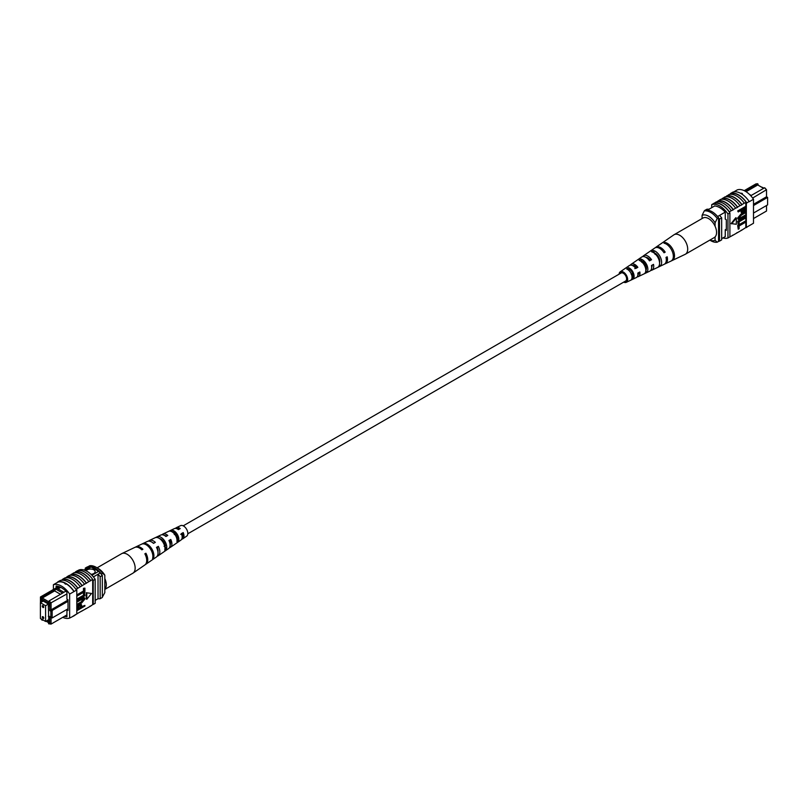 <?xml version="1.0" encoding="UTF-8"?>
<svg xmlns="http://www.w3.org/2000/svg" width="808" height="808" viewBox="0 0 808 808"><rect width="100%" height="100%" fill="white"/><g stroke="black" fill="none" stroke-linecap="round" stroke-linejoin="round"><path stroke-width="1.21" d="M182.164 533.553A4.595 2.646 -120 0 0 182.871 534.229M187.82 533.775L625.665 280.992A4.595 2.646 -120 0 0 626.362 277.316A4.595 2.646 -120 0 0 623.362 273.266A4.595 2.646 -120 0 0 621.069 273.033L183.224 525.826M760.853 186.759L764.075 188.092M753.5 218.544L766.519 211.029L766.519 205.525M758.399 185.345L757.753 183.749L745.026 191.092M753.5 204.303L766.519 196.778L766.519 190.031L764.681 187.739L766.519 189.718L752.642 198.041M750.743 195.728L751.228 195.445L749.541 194.476M725.251 236.603L721.675 238.663M714.686 205.959L707.465 210.131M725.2 212.14L717.605 216.524M744.208 190.668L755.914 183.911L757.753 183.749M753.5 213.049L767.6 204.899L767.6 197.404L753.5 205.545M719.544 215.403A18.079 10.443 60 0 1 721.675 217.877L721.675 239.875L719.514 241.127A18.362 10.605 60 0 1 718.544 241.208M708.939 209.272A18.362 10.605 60 0 0 706.778 209.272L704.616 210.524M718.544 217.928A18.079 10.443 60 0 1 719.514 219.13L719.514 241.127M721.675 217.877L719.514 219.13M767.6 197.404L766.519 196.778M751.228 195.445L764.681 187.739M746.077 191.708L757.753 184.971L763.621 188.355M702.091 218.544L702.091 215.332L704.253 210.949L705.556 210.191A16.837 9.716 60 0 1 718.544 217.695L717.241 218.443L715.08 222.826A13.776 7.949 -120 0 0 702.091 215.332M715.08 226.22L715.08 222.826M709.899 240.067A13.776 7.949 -120 0 0 715.08 240.299L717.241 242.188L718.544 241.441L718.544 217.695M717.241 242.188A16.837 9.716 60 0 1 710.747 240.663L709.818 240.117M715.08 240.299L715.08 236.906M704.253 210.949A16.837 9.716 60 0 1 717.241 218.443M729.836 194.324L730.664 193.849A18.362 10.605 60 0 0 730.119 194.011L730.553 193.758A18.362 10.605 60 0 1 746.784 203.131L746.35 203.384A18.362 10.605 -120 0 0 745.814 202.596L744.299 203.192A18.645 10.767 -120 0 0 736.724 196.061A18.645 10.767 -120 0 0 729.149 194.445L726.766 196.102A18.362 10.605 60 0 1 734.341 197.657A18.362 10.605 60 0 1 741.916 204.848L739.966 205.697A18.645 10.767 -120 0 0 732.391 198.556A18.645 10.767 -120 0 0 724.816 196.95L722.433 198.596A18.362 10.605 60 0 1 730.008 200.152A18.362 10.605 60 0 1 737.583 207.343L735.644 208.191A18.645 10.767 -120 0 0 728.069 201.061A18.645 10.767 -120 0 0 720.484 199.445L716.858 201.818M718.11 201.101A18.362 10.605 60 0 1 725.685 202.656A18.362 10.605 60 0 1 733.26 209.848L731.311 210.696A18.645 10.767 -120 0 0 723.736 203.555A18.645 10.767 -120 0 0 716.161 201.95L714.211 203.343A18.362 10.605 -120 0 0 713.666 203.505L711.717 204.636A18.362 10.605 60 0 1 727.957 214.009L727.957 237.996A18.362 10.605 60 0 1 722.908 237.956M731.311 210.696L729.361 211.817A18.645 10.767 -120 0 0 721.786 204.677A18.645 10.767 -120 0 0 714.211 203.071M735.644 208.191L733.26 209.565A18.645 10.767 -120 0 0 725.685 202.434A18.645 10.767 -120 0 0 718.11 200.818M749.178 201.495A18.645 10.767 -120 0 0 741.047 193.556A18.645 10.767 -120 0 0 732.917 192.102L730.543 193.476A18.645 10.767 -120 0 1 738.674 194.93A18.645 10.767 -120 0 1 746.794 202.869L749.178 201.495L746.794 202.869M744.299 203.192L741.916 204.576A18.645 10.767 -120 0 0 734.341 197.435A18.645 10.767 -120 0 0 726.766 195.819M739.966 205.697L737.583 207.07A18.645 10.767 -120 0 0 730.008 199.929A18.645 10.767 -120 0 0 722.433 198.324M733.815 191.88L737.26 189.89A18.362 10.605 60 0 1 753.5 199.263L753.5 223.25L746.35 227.381L746.35 203.384M745.814 208.959L745.814 227.543A18.362 10.605 -120 0 0 746.35 227.381M745.814 227.543L741.916 230.068A18.645 10.767 60 0 1 741.219 230.189M745.814 222.109L739.118 225.977L739.118 228.704L738.239 229.209L737.694 225.493L745.269 221.119L745.814 221.432L738.239 225.806L737.694 225.493M745.814 217.907L739.118 221.776L739.118 224.493L738.239 225.008L737.694 221.291L745.269 216.918L745.814 217.231L738.239 221.604L737.694 221.291M740.906 217.615L745.269 215.1L745.814 215.413L741.451 217.928L739.108 218.382M738.34 219.241L737.593 218.12L740.916 214.09L745.269 211.575L745.814 211.888L741.451 214.403L740.916 214.09M738.239 211.948L737.694 210.949L745.269 206.575L745.814 206.888L745.663 210.05L743.612 212.241L741.694 212.676L741.29 210.181L738.239 211.948L738.239 211.262L745.814 206.888L745.814 202.596M741.471 212.453L740.744 210.494M735.795 217.726L731.109 223.564L736.33 224.291L736.33 218.039L735.795 217.726M741.916 230.068L733.26 235.067A18.645 10.767 60 0 1 732.563 235.189M729.361 211.817L729.361 212.09A18.362 10.605 60 0 1 729.907 212.878L727.957 214.009M733.26 235.067L729.361 237.188M722.433 198.596L721.18 199.323M726.766 196.102L725.513 196.819M737.583 232.563A18.645 10.767 60 0 1 736.896 232.694M746.784 227.129L749.168 225.755M746.794 227.412A18.645 10.767 60 0 1 745.552 227.694M753.5 199.263L749.168 201.758M741.047 193.173L742.36 193.476M729.907 212.878L729.907 236.875L727.957 237.996M729.361 212.09A18.362 10.605 -120 0 0 714.211 203.343M711.717 207.676L711.717 204.636M714.423 206.111L714.423 205.949A18.362 10.605 60 0 1 725.251 212.191L725.251 219.13L726.331 219.756L726.331 230.381L725.251 229.755L725.251 236.683A18.362 10.605 60 0 1 725.119 236.683M726.331 229.129L725.251 229.755M742.168 211.1L743.572 211.585L744.925 209.494L744.925 208.08L742.168 209.676L742.441 211.847M738.239 211.262L737.694 210.949M741.29 211.565L740.744 211.252M741.633 210.787L743.037 211.272L744.39 208.393M743.572 211.585L743.037 211.272M744.925 209.494L744.39 209.181M745.814 212.565L741.451 215.09L739.027 217.867L739.32 218.635M739.027 217.867L741.451 217.928M745.814 216.089L738.573 219.453L737.593 218.12M738.138 218.433L741.451 214.403M738.239 225.008L738.239 221.604M738.239 229.209L738.239 225.806M736.33 218.039L731.644 223.877M619.09 274.185A6.06 3.505 60 0 1 620.201 271.852A6.06 3.505 60 0 1 621.019 271.518A6.06 3.505 60 0 1 626.755 275.942A6.06 3.505 60 0 1 626.25 282.346L636.3 277.568A6.959 4.02 -120 0 0 637.805 273.104L639.845 271.973A7.131 4.121 60 0 1 638.31 276.609L649.794 271.155A8.151 4.707 -120 0 0 651.48 265.519L653.51 264.388A8.322 4.808 60 0 1 651.793 270.205L664.136 264.337A9.423 5.434 -120 0 0 666.014 257.439L667.176 256.793A9.524 5.494 60 0 1 665.287 263.792L685.093 254.379A11.272 6.504 -120 0 0 685.356 254.247L714.221 237.582A11.272 6.504 -120 0 0 715.262 226.634A11.272 6.504 -120 0 0 702.95 218.049L674.084 234.714A11.272 6.504 -120 0 0 673.832 234.876L662.055 242.996A10.13 5.848 -120 0 0 662.055 242.996L661.005 243.723L662.055 242.986M685.356 254.247A11.272 6.504 -120 0 0 686.396 243.299A11.272 6.504 -120 0 0 675.357 234.259A11.272 6.504 -120 0 0 674.084 234.714M649.541 260.297A6.343 3.656 60 0 1 649.066 258.863M632.472 265.519A5.434 3.131 60 0 1 632.815 265.428A5.434 3.131 60 0 1 636.755 267.519L637.855 267.327A7.131 4.121 60 0 0 632.149 263.883A7.131 4.121 60 0 0 631.189 264.277L641.653 257.055A8.151 4.707 -120 0 1 642.754 256.611A8.151 4.707 -120 0 1 649.491 260.863L651.531 259.732A8.322 4.808 60 0 0 644.612 255.338A8.322 4.808 60 0 0 643.481 255.793L654.732 248.046A9.423 5.434 -120 0 1 656.005 247.521A9.423 5.434 -120 0 1 664.025 252.793L665.186 252.147A9.524 5.494 60 0 0 657.066 246.793A9.524 5.494 60 0 0 655.773 247.319L661.732 243.218M641.704 261.136A5.969 3.444 -120 0 0 641.693 261.853M643.582 261.136L641.724 262.236M654.955 253.187A6.656 3.838 -120 0 0 654.955 253.692M656.096 253.752L655.025 254.379M659.722 260.176A6.706 3.868 60 0 1 658.732 259.227M646.127 266.448A6.07 3.505 60 0 1 645.572 265.792L644.865 266.206M645.663 268.721A5.969 3.444 -120 0 0 646.39 269.125M633.068 273.175L631.21 274.276M631.583 274.7A5.333 3.08 -120 0 0 633.058 275.851M624.867 281.447A4.858 2.808 -120 0 0 625.251 281.416A4.858 2.808 -120 0 0 625.735 281.255A4.858 2.808 -120 0 0 626.059 276.104A4.858 2.808 -120 0 0 621.483 272.609A4.858 2.808 -120 0 0 620.877 272.841A4.858 2.808 -120 0 0 620.271 273.498M650.41 251.025L648.561 252.308M626.25 282.346A6.06 3.505 60 0 1 625.715 282.517A6.06 3.505 60 0 1 623.685 282.133M637.855 267.327L635.825 268.458A6.959 4.02 -120 0 0 630.301 265.155A6.959 4.02 -120 0 0 629.351 265.539L620.201 271.852M630.402 265.135A7.131 4.121 60 0 1 631.189 264.277M642.683 256.621A8.322 4.808 60 0 1 643.481 255.793M651.793 270.205A8.322 4.808 60 0 1 651.056 270.438A8.322 4.808 60 0 1 650.682 270.488M646.43 268.68A8.322 4.808 60 0 1 645.4 267.68M638.31 276.609A7.131 4.121 60 0 1 637.674 276.821A7.131 4.121 60 0 1 637.169 276.861M632.957 274.589A7.131 4.121 60 0 1 632.199 273.69M665.287 263.792A9.524 5.494 60 0 1 664.681 264.014M672.64 260.257A10.13 5.848 -120 0 0 673.347 250.561A10.13 5.848 -120 0 0 665.055 242.461L663.994 243.188A10.029 5.787 60 0 1 672.185 251.207A10.029 5.787 60 0 1 671.499 260.792L672.448 259.812M660.096 266.185A9.009 5.202 -120 0 0 660.59 257.661A9.009 5.202 -120 0 0 653.399 250.49L651.551 251.773A8.838 5.101 60 0 1 658.56 258.792A8.838 5.101 60 0 1 658.096 267.125L660.096 266.185L659.449 264.681M646.693 272.508A7.817 4.515 -120 0 0 646.966 265.246A7.817 4.515 -120 0 0 640.966 259.085L639.118 260.368A7.636 4.414 60 0 1 644.935 266.377A7.636 4.414 60 0 1 644.693 273.447L646.693 272.508L645.845 270.529A5.797 3.343 -120 0 0 645.764 265.458A5.797 3.343 -120 0 0 641.815 261.065L641.199 261.459M633.28 278.81A6.626 3.828 -120 0 0 633.331 272.831A6.626 3.828 -120 0 0 628.543 267.701L626.695 268.993A6.444 3.717 60 0 1 631.3 273.962A6.444 3.717 60 0 1 631.28 279.75L633.28 278.81L632.654 277.336A5.161 2.98 -120 0 0 632.472 272.983A5.161 2.98 -120 0 0 629.169 269.175L628.17 269.821M638.754 272.589A5.434 3.131 60 0 1 637.876 274.871M652.117 265.165A6.07 3.505 60 0 1 651.672 267.317M645.915 257.348A6.07 3.505 60 0 1 650.097 259.984L651.531 259.732M649.228 260.479L650.097 259.984M634.765 268.64L636.755 267.519M659.56 262.782A6.434 3.717 -120 0 0 654.46 252.975L654.248 253.106M632.038 277.649L632.654 277.336M655.197 253.914L655.914 253.783M663.772 252.389L665.186 252.147M665.59 243.723L665.055 242.461M654.46 252.975L653.399 250.49M641.815 261.065L640.966 259.085M629.169 269.175L628.543 267.701M43.753 607.03A1.071 0.616 -120 0 0 42.238 606.151A1.071 0.616 -120 0 0 43.753 607.03M43.753 618.019A1.071 0.616 -120 0 0 42.238 617.15A1.071 0.616 -120 0 0 43.753 618.019M45.591 621.463L45.591 605.717L40.4 602.717L40.4 618.463L45.591 621.463L48.43 619.827M45.591 605.717L48.43 604.081M40.4 602.717L43.238 601.081M90.971 574.296A4.595 2.646 0 0 0 93.809 573.539A4.595 2.646 0 0 0 95.152 571.66A4.595 2.646 0 0 0 92.324 569.216A4.595 2.646 0 0 0 87.315 569.781A4.595 2.646 0 0 0 86.173 570.882M95.152 571.67A4.595 2.646 0 0 0 92.314 569.236A4.595 2.646 0 0 0 87.315 569.812A4.595 2.646 0 0 0 86.183 570.882M62.61 593.021L63.903 592.264L57.045 588.305L55.752 589.062L62.62 593.072L49.217 600.809L51.066 603.101L51.066 609.848L52.146 610.474L52.146 617.969L68.023 608.798M60.499 594.294L54.631 590.911L55.691 589.072L42.299 596.809L40.461 596.971L58.62 586.487M57.045 588.305L59.58 586.83M66.933 593.93L49.763 603.525L48.571 602.051L48.571 603.162L41.642 599.162L41.642 598.051L40.461 598.152L40.461 602.687M65.903 591.183L63.903 592.264M40.764 618.675L42.299 620.261L42.905 619.908M41.642 619.18L41.642 619.766M46.046 621.2L48.571 622.655L48.571 623.766L49.763 623.655L49.763 616.595L50.843 617.221L50.843 611.222L49.763 610.596L49.763 603.525M41.723 601.95L41.319 599.97L48.864 604.323L48.864 606.081L48.318 605.768L48.864 605.455M46.915 620.695L48.864 621.827L48.318 605.768M93.395 576.912L100.192 572.983A16.221 9.363 -120 0 0 98.677 571.347L91.102 566.974A16.221 9.363 -120 0 0 89.587 566.852A18.362 10.605 -120 0 0 87.426 566.852L85.264 568.105L85.264 569.357M91.92 575.245L98.677 571.347M85.143 570.418L91.102 566.974M84.082 570.034L89.587 566.852M95.182 600.364L98.031 598.728A18.079 10.443 -120 0 0 100.162 598.708L102.323 597.455L102.323 575.458A18.362 10.605 -120 0 0 100.192 572.983M68.023 601.303L50.843 611.222M68.023 600.051L49.763 610.596M49.763 616.595L51.066 617.342L51.066 624.089L66.933 614.928M100.162 598.708L100.162 576.71A18.362 10.605 -120 0 0 98.031 574.225L98.031 598.728M100.162 576.71L102.323 575.458M87.426 568.105A18.362 10.605 -120 0 0 85.264 568.105M41.319 601.718L42.834 600.849M48.318 616.262L48.864 615.949M49.763 623.655L51.066 624.089L48.571 623.766M48.571 602.051L49.217 600.809M54.631 590.911L42.299 598.031L48.733 601.748M42.299 596.809L41.642 598.051M41.642 599.162L42.299 598.031M58.095 588.911L60.772 587.365M50.843 617.221L52.146 617.969M40.461 596.971L40.461 598.152M104.818 575.165L102.646 573.276A16.837 9.716 -120 0 0 96.162 567.297L98.323 568.549A13.776 7.949 60 0 1 104.818 575.165L104.818 592.628L102.323 597.203M102.646 573.276L101.353 574.023A16.837 9.716 -120 0 0 88.365 566.529L88.365 566.782M96.162 567.297A16.837 9.716 -120 0 0 89.668 565.772L88.365 566.529M62.771 617.332A18.362 10.605 -120 0 0 69.639 618.07L69.639 594.082A18.362 10.605 -120 0 0 53.409 584.709L57.742 582.204A18.362 10.605 60 0 1 65.852 583.608L65.852 584.245L64.771 583.618L65.852 583.608L65.852 584.245M76.79 613.797L86.416 608.515A18.645 10.767 60 0 1 85.719 608.636M86.416 608.515L90.748 606.01A18.645 10.767 60 0 1 90.052 606.141M90.748 606.01L92.698 604.616A18.362 10.605 -120 0 0 93.233 604.455L95.182 603.324L95.182 579.336A18.362 10.605 -120 0 0 78.952 569.963L77.881 570.579M69.639 618.07L73.983 615.858A18.645 10.767 60 0 1 73.094 616.08M73.983 615.858L76.79 613.949L76.79 589.951L73.972 591.577L76.356 590.204M77.76 613.514A18.645 10.767 60 0 1 77.063 613.636M82.093 611.01A18.645 10.767 60 0 1 81.396 611.141M61.358 580.265L62.61 579.548A18.362 10.605 60 0 1 77.76 588.295L76.245 589.173A18.362 10.605 60 0 1 76.79 589.951M65.852 583.608A18.362 10.605 60 0 1 73.972 591.577L69.639 594.082M77.326 595.9L76.79 594.91L83.477 591.042L83.477 588.315L84.901 588.123L84.901 591.527L77.326 595.9L76.79 595.587M77.326 600.102L76.79 599.112L83.477 595.254L83.477 592.527L84.365 592.011L84.901 595.728L77.326 600.102L76.79 599.799M77.326 601.243L81.689 598.728L84.567 597.89L85.002 598.9L81.689 602.93L77.326 605.445L77.326 604.768L81.689 602.243L84.113 599.465L81.689 599.405L77.326 601.92L76.79 600.93L81.143 598.415L84.254 597.779M77.326 604.768L76.79 604.455L81.153 601.93L83.487 598.637M77.326 608.424L79.517 605.091L81.446 604.657L81.85 607.151L84.901 605.394L84.901 606.071L77.326 610.444L76.932 606.98L78.982 604.778L81.133 604.566M81.85 606.525L84.901 605.394M86.264 592.729L86.264 598.981L86.809 599.294L91.496 593.456L86.264 592.729L91.496 593.456M77.76 588.295L88.799 581.649A18.645 10.767 -120 0 0 73.649 572.902L71.266 574.549A18.362 10.605 60 0 1 86.416 583.295M88.799 581.649L92.698 579.397L92.698 604.616M82.093 585.517A18.645 10.767 -120 0 0 66.933 576.771L69.316 575.397A18.645 10.767 -120 0 1 84.466 584.144M70.013 575.276L71.266 574.549M74.346 572.771L75.599 572.044A18.362 10.605 60 0 1 90.748 580.8M90.748 580.518A18.645 10.767 -120 0 0 75.599 571.771L75.599 572.044M75.599 571.771L77.548 570.65A18.645 10.767 60 0 1 92.698 579.397M77.76 588.022A18.645 10.767 -120 0 0 62.61 579.275L62.61 579.548M62.61 579.275L64.993 577.892A18.645 10.767 -120 0 1 80.143 586.648M65.68 577.77L66.933 577.043A18.362 10.605 60 0 1 82.093 585.79M57.742 582.204L57.721 581.922A18.645 10.767 60 0 1 73.983 591.315M76.366 589.941A18.645 10.767 -120 0 0 60.105 580.548L57.721 581.922M86.416 583.023A18.645 10.767 -120 0 0 71.266 574.276M93.233 604.455L93.233 580.457A18.362 10.605 -120 0 0 92.698 579.669M93.233 580.457L95.182 579.336M76.356 614.201L73.972 615.575M64.519 616.322A18.362 10.605 -120 0 0 66.933 616.756L66.933 609.828L68.023 610.454L68.023 599.829L66.933 599.203L66.933 592.264A18.362 10.605 -120 0 0 56.116 586.022L56.116 587.931M68.023 609.202L66.933 609.828M53.409 584.709L53.409 589.497M78.214 608.626L80.426 607.353L80.426 605.919L80.972 606.232L79.568 605.748L78.214 607.838L78.214 609.252L80.972 607.656L80.689 605.485M79.517 605.091L78.982 604.778M77.477 607.283L76.932 606.98M77.326 610.444L76.79 610.131M80.972 607.656L80.426 607.353M77.326 601.92L76.79 601.606M83.82 598.698L84.113 599.465L83.578 599.152M77.326 605.445L76.79 605.131M81.689 598.728L81.143 598.415M77.326 599.425L84.012 595.567L83.477 592.527M84.012 592.84L84.901 592.325M84.012 595.567L83.477 595.254M77.326 595.223L84.012 591.355L83.477 588.315M84.012 588.628L84.901 588.123M84.012 591.355L83.477 591.042M86.809 593.042L86.809 599.294M97.091 567.842L121.553 553.722A11.272 6.504 60 0 1 121.816 553.581A11.272 6.504 60 0 1 131.542 558.288A11.272 6.504 60 0 1 133.855 572.367A11.272 6.504 60 0 1 133.078 573.084A11.272 6.504 60 0 1 132.825 573.246L104.818 589.416M104.818 578.558A11.272 6.504 60 0 1 105 589.032A11.272 6.504 60 0 1 104.818 589.234M166.549 536.159A5.696 3.293 -120 0 0 164.691 535.583M162.842 540.633A5.696 3.293 -120 0 0 163.024 541.148L162.469 541.471M153.813 543.208A6.343 3.656 -120 0 0 152.611 542.633M179.285 529.119A5.06 2.919 -120 0 0 177.114 528.826M173.942 533.371A5.161 2.98 60 0 1 173.851 532.108M174.255 534.512L176.225 533.351M159.499 538.532A5.969 3.444 60 0 1 163.307 541.209A5.969 3.444 60 0 1 165.186 547.036L164.872 547.228M171.922 531.745L172.144 531.634A5.333 3.08 60 0 1 175.982 534.048A5.333 3.08 60 0 1 177.679 539.007L176.962 539.471M121.816 553.581L134.734 547.44A10.13 5.848 60 0 1 141.855 549.834L142.915 549.248A10.029 5.787 -120 0 0 135.875 546.895L147.359 541.441A9.009 5.202 60 0 1 153.5 543.38L155.358 542.36A8.838 5.101 -120 0 0 149.369 540.481L160.843 535.027A7.817 4.515 60 0 1 165.933 536.502L167.791 535.472A7.636 4.414 -120 0 0 162.852 534.078A7.636 4.414 -120 0 0 161.974 534.765M161.246 539.239A7.636 4.414 -120 0 0 161.499 540.279M135.875 546.895A10.029 5.787 -120 0 0 135.33 547.218M149.369 540.481A8.838 5.101 -120 0 0 148.47 541.148M162.852 534.078L174.336 528.624A6.626 3.828 60 0 1 178.366 529.624L180.214 528.604A6.444 3.717 -120 0 0 176.346 527.664A6.444 3.717 -120 0 0 175.488 528.392M175.316 533.26A6.444 3.717 -120 0 0 175.508 533.775M181.719 539.199A6.444 3.717 -120 0 0 182.78 538.815L186.709 536.108A6.06 3.505 -120 0 0 185.88 528.159A6.06 3.505 -120 0 0 180.649 525.614L176.346 527.664M149.833 548.147A9.524 5.494 -120 0 0 141.723 544.117L142.885 543.572A9.423 5.434 60 0 1 150.894 547.561A9.423 5.434 60 0 1 153.611 557.863L152.571 558.58A9.524 5.494 -120 0 0 149.833 548.147M162.297 541.239A8.322 4.808 -120 0 0 155.378 537.643L157.409 536.684A8.151 4.707 60 0 1 164.145 540.209A8.151 4.707 60 0 1 166.569 548.874L164.751 550.137A8.322 4.808 -120 0 0 162.297 541.239M174.75 534.33A7.131 4.121 -120 0 0 169.044 531.189L171.084 530.23A6.959 4.02 60 0 1 176.609 533.3A6.959 4.02 60 0 1 178.74 540.411L176.922 541.673A7.131 4.121 -120 0 0 174.75 534.33M145.339 564.56A10.029 5.787 -120 0 0 145.894 564.247A10.029 5.787 -120 0 0 145.905 553.227L144.844 553.813A10.13 5.848 60 0 1 144.854 564.964L133.078 573.084M157.176 556.217A8.838 5.101 -120 0 0 158.196 555.773A8.838 5.101 -120 0 0 158.348 546.339L156.489 547.37A9.009 5.202 60 0 1 156.358 557.035L145.894 564.247M169.448 547.713A7.636 4.414 -120 0 0 170.488 547.289A7.636 4.414 -120 0 0 170.781 539.461L168.933 540.481A7.817 4.515 60 0 1 168.66 548.551L158.196 555.773M182.78 538.815A6.444 3.717 -120 0 0 183.204 532.593L181.356 533.613A6.626 3.828 60 0 1 180.952 540.077L170.488 547.289M156.762 547.905A6.07 3.505 -120 0 0 157.833 549.107M182.921 534.492A4.858 2.808 60 0 1 182.022 533.634M157.954 551.894A6.343 3.656 -120 0 0 157.318 547.561L156.752 547.885M170.094 544.956A5.696 3.293 -120 0 0 169.963 540.431L169.124 540.905M164.054 546.289L166.014 545.127M182.164 537.562A5.06 2.919 -120 0 0 182.608 533.3L180.729 534.361M177.689 538.754A5.161 2.98 60 0 1 177.245 538.502L177.669 538.249M145.066 554.227L145.905 553.227M157.318 547.561L158.348 546.339M169.963 540.431L170.781 539.461M182.608 533.3L183.204 532.593M153.611 557.863L152.874 556.874M158.317 537.896L157.409 536.684M166.569 548.874L165.186 547.036M172.144 531.634L171.084 530.23M178.74 540.411L177.679 539.007M81.689 602.243L81.153 601.93M741.148 212.373L741.694 212.676M738.027 219.14L738.573 219.453M80.911 604.344L81.446 604.657M84.022 597.577L84.567 597.89"/></g></svg>
